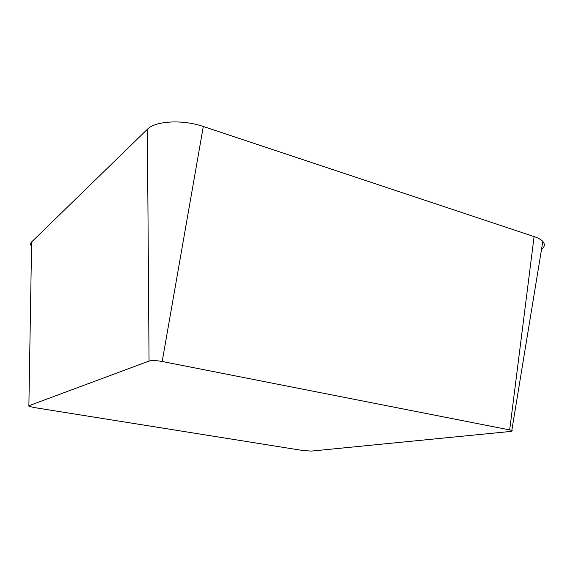 <?xml version="1.0" encoding="UTF-8"?>
<svg xmlns="http://www.w3.org/2000/svg" width="573" height="573" viewBox="0 0 573 573"><rect width="100%" height="100%" fill="white"/><g stroke="black" fill="none" stroke-linecap="round" stroke-linejoin="round"><path stroke-width="0.86" d="M149.052 361.062C151.917 360.317 156.293 360.46 162.188 361.484L511.825 430.352C512.756 430.882 512.112 431.268 509.877 431.512L311.476 451.08L303.339 450.586L33.879 407.496L28.915 406.236L28.879 405.748L149.052 361.062L147.368 129.283C155.183 120.882 182.73 119.334 203.315 126.483L534.093 236.592C538.205 237.974 541.113 239.593 542.824 241.434C545.21 244.205 544.765 246.899 541.492 249.52M31.544 246.426C30.297 244.743 30.319 243.253 31.622 241.942L147.368 129.283M203.315 126.483L162.188 361.484M534.093 236.592L509.705 429.743M31.622 241.942L28.879 405.748M511.825 430.352L542.824 241.434"/></g></svg>

